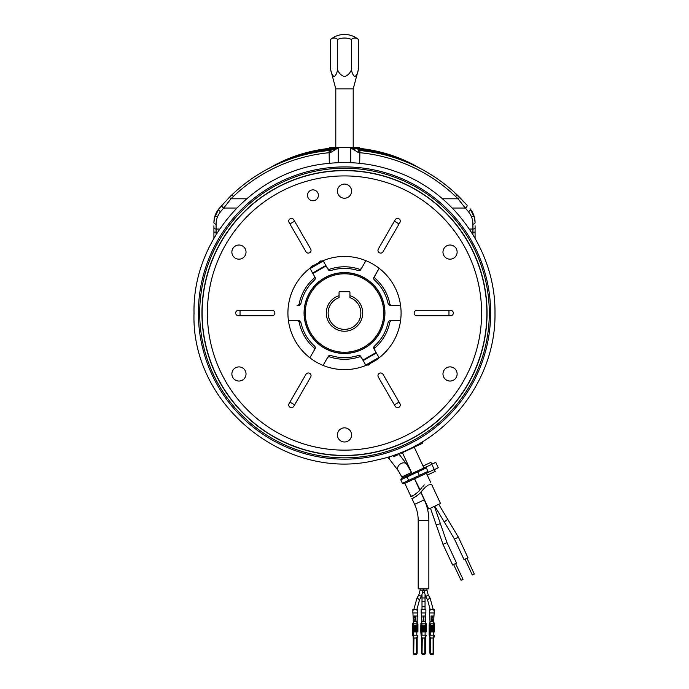 <?xml version="1.0" encoding="UTF-8"?>
<svg xmlns="http://www.w3.org/2000/svg" width="689" height="689" viewBox="0 0 689 689"><rect width="100%" height="100%" fill="white"/><g stroke="black" fill="none" stroke-linecap="round" stroke-linejoin="round"><path stroke-width="1.03" d="M397.975 454.74L394.659 456.282A1.085 0.939 65 0 1 393.35 455.696L396.356 454.292M424.665 484.953C432.158 481.111 432.158 481.111 424.665 484.953C432.158 481.111 432.158 481.111 424.665 484.953C418.412 491.326 418.412 491.326 424.665 484.953M423.683 485.831L422.779 486.727M421.961 487.605L420.169 489.595M420.023 489.767L414.597 478.803M419.377 443.561L422.391 442.157A1.085 0.939 -115 0 1 421.995 443.535L401.498 453.095L401.179 452.423M425.63 487.011C419.446 493.522 419.446 493.522 425.63 487.011C433.123 483.17 433.123 483.17 425.63 487.011L427.628 485.504M428.575 485.013L431.633 484.436L440.512 503.478L428.679 508.999L420.919 492.032M458.418 537.248L454.464 539.065L464.041 559.614L468.003 557.797L458.418 537.248L438.738 504.305M454.585 564.041L452.613 564.971L443.036 544.422L446.972 542.562L456.549 563.111L454.585 564.041M465.032 559.158L472.301 574.979L474.282 574.075L467.013 558.254M455.567 563.576L463.017 579.311L461.044 580.241L453.595 564.506M421.22 491.696L423.752 488.871M423.795 488.828L424.984 487.605M388.889 321.134L388.131 322.374A44.613 44.613 0 0 1 374.403 346.145L373.972 348.849L376.091 352.518L362.896 360.132L360.778 356.471L358.228 355.481A44.613 44.613 0 0 1 330.772 355.481L328.222 356.471L323.063 365.403L327.387 357.91A2.179 2.179 0 0 1 329.953 356.936A46.249 46.249 0 0 0 359.047 356.936A2.179 2.179 0 0 1 361.613 357.91L365.937 365.403M298.742 320.652A2.179 2.179 0 0 1 300.869 322.374A44.613 44.613 0 0 0 314.597 346.145A44.613 44.613 0 0 1 300.869 322.374L298.742 320.652L288.424 320.652L297.071 320.652A2.179 2.179 0 0 1 299.207 322.383A46.249 46.249 0 0 0 313.753 347.583A2.179 2.179 0 0 1 314.193 350.296L309.869 357.78L315.028 348.849L315.312 347.764L314.597 346.145A2.179 2.179 0 0 1 315.028 348.849M300.869 303.694A44.613 44.613 0 0 1 314.597 279.915L315.312 278.304L315.028 277.211A2.179 2.179 0 0 1 314.597 279.915A44.613 44.613 0 0 0 300.869 303.694A2.179 2.179 0 0 1 298.742 305.416L300.869 303.694M360.778 269.597A2.179 2.179 0 0 1 358.228 270.579A44.613 44.613 0 0 0 330.772 270.579A2.179 2.179 0 0 1 328.222 269.597L330.772 270.579A44.613 44.613 0 0 1 358.228 270.579L360.778 269.597L365.937 260.666L361.613 268.15A2.179 2.179 0 0 1 359.047 269.132A46.249 46.249 0 0 0 329.953 269.132A2.179 2.179 0 0 1 327.387 268.15L323.063 260.666M373.714 278.64L374.403 279.915A44.613 44.613 0 0 1 388.131 303.694L390.258 305.416L400.576 305.416L391.929 305.416A2.179 2.179 0 0 1 389.793 303.677A46.249 46.249 0 0 0 375.247 278.485A2.179 2.179 0 0 1 374.807 275.772L379.131 268.279L373.722 277.908M348.04 185.031A7.071 7.071 0 0 0 338.377 187.615A7.071 7.071 0 0 0 340.96 197.278A7.071 7.071 0 0 0 350.623 194.686A7.071 7.071 0 0 0 348.04 185.031M443.923 377.512A7.071 7.071 0 0 0 457.126 373.972A7.071 7.071 0 0 1 450.055 381.043A7.071 7.071 0 0 1 442.975 373.972A7.071 7.071 0 0 1 450.055 366.901A7.071 7.071 0 0 1 457.126 373.972M456.178 370.432A7.071 7.071 0 0 0 442.975 373.972M399.069 223.951A104.47 104.47 0 0 0 394.358 221.229M294.642 221.229A104.47 104.47 0 0 0 289.931 223.951M240.065 310.308A104.47 104.47 0 0 0 240.065 315.751M379.131 357.78L374.807 350.296A2.179 2.179 0 0 1 375.247 347.583A46.249 46.249 0 0 0 389.793 322.383A2.179 2.179 0 0 1 391.929 320.652L400.576 320.652L389.535 320.773M289.931 402.118A104.47 104.47 0 0 0 294.642 404.831M394.358 404.831A104.47 104.47 0 0 0 399.069 402.118M448.935 315.751A104.47 104.47 0 0 0 448.935 310.308M309.869 268.279L314.193 275.772A2.179 2.179 0 0 1 313.753 278.485A46.249 46.249 0 0 0 299.207 303.677A2.179 2.179 0 0 1 297.071 305.416L298.742 305.416M365.325 364.343L366.083 364.869L378.597 357.643A1.085 1.085 0 0 1 378.123 358.211L377.581 359.15M377.873 358.349L368.434 364.137L369.433 364.481M376.513 360.046L376.797 359.313M323.675 261.725L322.917 261.2L310.403 268.426L310.481 269.347M304.064 313.03A40.436 40.436 0 0 0 344.5 353.466A40.436 40.436 0 0 0 384.936 313.03A40.436 40.436 0 0 0 344.5 272.594A40.436 40.436 0 0 0 304.064 313.03M326.293 313.03A18.207 18.207 0 0 0 344.5 331.237A18.207 18.207 0 0 0 349.943 295.659L349.943 297.639A16.321 16.321 0 0 1 344.5 329.359A16.321 16.321 0 0 1 339.057 297.639L339.057 295.659A18.207 18.207 0 0 0 326.293 313.03M367.065 364.593L368.434 364.137M373.972 348.849A2.179 2.179 0 0 1 374.403 346.145A44.613 44.613 0 0 0 388.131 322.374A2.179 2.179 0 0 1 390.258 320.652M390.258 305.416A2.179 2.179 0 0 1 388.131 303.694A44.613 44.613 0 0 0 374.403 279.915A2.179 2.179 0 0 1 373.972 277.211M315.028 277.211L312.909 273.55L326.104 265.937L328.222 269.597M328.222 356.471A2.179 2.179 0 0 1 330.772 355.481A44.613 44.613 0 0 0 358.228 355.481A2.179 2.179 0 0 1 360.778 356.471M310.403 268.426A1.085 1.085 0 0 1 310.877 267.857A1.085 1.085 0 0 0 310.403 268.426L311.273 266.367M321.935 261.467L319.567 261.579M349.943 295.659L349.943 292.136A0.439 0.439 0 0 0 349.504 291.705L339.496 291.705A0.439 0.439 0 0 0 339.057 292.136L339.057 295.659M312.41 265.721L312.203 266.755L320.566 261.923M311.127 267.711L312.203 266.755M320.704 260.933L322.917 261.2A1.085 1.085 0 0 0 322.185 261.329M378.123 358.211L378.519 356.721M368.296 365.136L366.083 364.869A1.085 1.085 0 0 0 366.815 364.739M487.054 313.03A142.554 142.554 0 0 1 344.5 455.593A142.554 142.554 0 0 1 201.946 313.03A142.554 142.554 0 0 1 344.5 170.476A142.554 142.554 0 0 1 487.054 313.03M489.302 313.03A144.802 144.802 0 0 1 344.5 457.832A144.802 144.802 0 0 1 199.698 313.03A144.802 144.802 0 0 1 344.5 168.228A144.802 144.802 0 0 1 489.302 313.03M330.746 148.488L325.837 148.807L329.747 148.359L329.264 148.411L329.264 147.627L359.736 147.627L359.736 148.411M362.707 150.822A163.233 163.233 0 0 1 363.034 150.857A163.233 163.233 0 0 0 362.707 150.822L363.034 150.857C382.963 153.165 401.842 158.926 419.661 168.133C401.842 158.926 382.963 153.165 363.034 150.857L363.086 149.857L357.901 149.324A2.05 1.774 95.2 0 0 359.339 150.478L359.899 150.529A163.233 163.233 0 0 1 459.572 197.261L466.918 205.055A2.179 1.309 138.6 0 1 465.282 208.035L458.039 198.802A161.054 161.054 0 0 0 359.692 152.7L358.469 152.57L350.761 147.911L358.547 148.523M358.254 148.488L357.445 148.411M355.817 148.256L353.371 148.057M466.918 205.055L452.759 190.862A163.233 163.233 0 0 0 419.661 168.133L419.661 168.133C402.014 158.418 383.153 152.321 363.086 149.857C383.153 152.321 402.014 158.418 419.661 168.133A163.233 163.233 0 0 1 452.759 190.862M269.278 168.168L269.339 168.133C287.158 158.926 306.037 153.165 325.966 150.857C306.037 153.165 287.158 158.926 269.339 168.133L269.278 168.168C286.693 157.91 305.537 151.459 325.837 148.807L325.914 149.857L327.499 149.677M329.747 148.359L331.099 149.324A2.05 1.774 -95.2 0 1 329.661 150.478L328.989 150.538M246.541 198.802L230.961 198.802L229.428 197.261L218.938 208.733L229.428 197.261A163.233 163.233 0 0 1 329.101 150.529L338.239 147.911L330.531 152.57L329.308 152.7A161.054 161.054 0 0 0 230.961 198.802L223.718 208.035A2.179 1.309 -138.6 0 1 222.082 205.055M325.966 150.857L325.914 149.857C305.847 152.321 286.986 158.418 269.339 168.133C286.986 158.418 305.847 152.321 325.914 149.857L325.837 148.807M236.706 208.035L223.718 208.035L220.609 211.661C217.646 215.312 216.139 219.481 216.088 224.175L216.088 232.133L213.917 232.133L213.917 238.265L213.917 225.82M218.938 208.733L214.503 217.621L213.917 222.642C213.969 217.423 215.648 212.78 218.938 208.733A2.179 1.326 -140.3 0 0 220.609 211.661M470.062 208.733C473.352 212.78 475.031 217.423 475.083 222.642L474.497 217.621L470.062 208.733A2.179 1.326 140.3 0 1 468.391 211.661L465.282 208.035L452.294 208.035M475.083 225.82L475.083 238.265L475.083 232.133L472.912 232.133L472.912 224.175C472.861 219.481 471.354 215.312 468.391 211.661M419.722 168.168C402.307 157.91 383.463 151.459 363.163 148.807L359.253 148.359L363.163 148.807C383.463 151.459 402.307 157.91 419.722 168.168M331.65 148.402L330.841 148.48M325.914 149.857L331.099 149.324L330.22 148.548L338.239 147.911L330.462 150.409L330.531 152.57M357.901 149.324L358.78 148.548L357.901 149.324M350.761 162.682L350.761 147.911L354.93 149.461M358.831 149.41L363.086 149.857L363.163 148.807L363.086 149.857M456.307 195.573A2.179 1.24 134 0 1 457.815 195.538M472.378 216.587A2.179 1.516 166.7 0 1 474.497 217.621M358.538 150.409L358.469 152.57M359.692 163.327L359.899 150.529A163.233 163.233 0 0 1 459.572 197.261L458.039 198.802L442.45 198.802M475.083 222.642A2.179 1.542 180 0 1 472.912 224.175M216.088 224.175A2.179 1.542 180 0 1 213.917 222.642M231.185 195.538A2.179 1.24 -134 0 1 232.693 195.573M214.503 217.621A2.179 1.516 -166.7 0 1 216.622 216.587M344.5 34.45A21.764 21.764 0 0 1 358.323 39.402A18.181 9.086 -90 0 0 351.407 39.402A18.181 18.181 0 0 0 337.593 39.402A18.181 9.086 90 0 0 330.677 39.402A21.764 21.764 0 0 1 344.5 34.45M335.793 88.864L330.677 69.77C331.349 73.206 332.494 75.514 334.122 76.677C335.758 75.532 336.912 73.232 337.593 69.77C338.919 73.206 341.219 75.506 344.5 76.677C347.773 75.514 350.081 73.206 351.407 69.77C352.079 73.206 353.233 75.514 354.861 76.677C356.497 75.532 357.651 73.232 358.323 69.77L353.207 88.864L335.793 88.864L335.793 147.627M337.593 69.77L337.593 39.402M351.407 69.77L351.407 39.402M330.677 69.77L330.677 39.402M358.323 69.77L358.323 39.402M399.069 454.223L406.699 464.153L411.522 472.465L401.859 476.969L402.307 477.933M404.831 483.359L410.885 496.338L414.899 494.633M414.502 478.855L419.739 490.086C420.307 490.525 411.29 497.613 410.885 496.338M411.522 472.465L402.41 452.673M414.95 494.59L415.768 493.987M424.286 499.835A48.859 48.859 0 0 1 428.859 520.488L428.859 588.819L418.197 588.819L418.197 520.488A38.196 38.196 0 0 0 414.623 504.348L411.833 498.362C412.134 499.491 421.332 492.678 420.738 492.23L424.286 499.835L414.623 504.348M420.118 588.819L420.118 590.163L423.167 590.163L423.167 588.819M423.89 588.819L423.89 590.163L426.939 590.163L426.939 588.819M425.053 595.434L425.053 597.949L422.004 597.949L422.004 609.498M425.053 597.949L425.053 601.454L422.004 601.454M420.118 590.163L418.809 594.986L416.957 598.112L419.575 599.663L416.733 610.084M418.809 594.986L421.427 596.536L419.575 599.663M428.231 594.977L425.63 596.536L427.481 599.663L430.332 610.084M426.939 590.163L428.257 594.986L430.108 598.112L427.481 599.663M425.053 601.454L425.053 609.498M424.398 625.388L422.658 625.388M416.078 625.388L414.339 625.388M432.726 625.388L430.978 625.388M419.567 493.47L418.309 494.693M416.681 496.028L413.366 497.88M429.505 612.977L429.505 609.498L434.199 609.498L434.199 612.977L429.505 612.977M430.134 622.77L429.238 623.803L429.807 623.795L430.022 621.685L433.837 621.685L433.846 616.026L433.726 622.124L434.57 623.864L434.57 626.422L433.881 626.422L433.881 625.388M433.812 638.005L433.812 653.241L433.054 654.55L430.659 654.55L430.367 654.05C429.772 653.043 429.772 653.043 430.367 654.05C429.772 653.043 429.772 653.043 430.367 654.05L430.591 638.005L433.812 638.005L434.57 635.18L433.114 638.005L433.114 653.783L430.591 653.783M430.978 616.026L433.837 616.026M433.881 631.916L433.881 630.831L434.57 630.831L434.483 631.916L429.221 631.916L429.135 630.831L429.833 630.831L429.135 630.831L429.135 635.18L430.591 638.005M429.833 625.388L429.833 631.916M429.238 623.803L429.135 630.831M434.466 623.803L433.57 622.77L434.57 623.864L434.57 627.214L433.881 627.214L433.881 626.422M431.417 620.505L431.994 621.512L432.313 620.005L431.417 620.005L431.417 620.505M431.848 618.911L432.313 619.876L431.417 619.876L431.994 619.385L431.417 619.135L431.994 618.438L431.417 617.947L432.313 617.947L431.848 618.911M431.417 616.81L431.417 617.912L432.313 617.422L432.313 616.741L431.417 616.242L431.417 616.81M433.898 623.795L433.441 625.388L429.135 625.603L429.979 622.124L429.867 616.026L430.022 621.685L429.557 612.977M434.148 612.977L433.57 622.77M429.807 623.795L433.441 623.864M429.833 626.422L429.135 626.422L429.135 625.603M434.57 625.603L433.441 625.388M433.881 630.831L433.881 627.214M430.263 631.916L430.263 635.18L429.514 635.921M434.191 635.921L433.441 635.18L430.263 635.18M429.135 631.701L429.893 638.005L429.893 653.241M434.57 631.701L434.57 627.214M431.874 631.916L431.874 625.819M432.442 631.916L432.442 625.819M433.484 631.916L433.484 625.819L432.726 625.819M431.831 631.916L431.831 625.819M431.262 631.916L431.262 625.819M430.22 631.916L430.22 625.819L430.978 625.819M412.857 612.977L412.857 609.498L417.56 609.498L417.56 612.977L412.857 612.977M413.486 622.77L412.59 623.803L413.159 623.795L413.383 621.685L417.198 621.685L417.198 616.026L417.078 622.124L417.93 623.864L417.93 626.422L417.233 626.422L417.233 625.388M417.164 638.005L417.164 653.241L416.406 654.55L414.011 654.55L413.719 654.05C413.133 653.043 413.133 653.043 413.719 654.05C413.133 653.043 413.133 653.043 413.719 654.05L413.943 638.005L417.164 638.005L417.93 635.18L416.466 638.005L416.466 653.783L413.943 653.783M414.339 616.026L417.198 616.026M417.233 631.916L417.233 630.831L417.93 630.831L417.844 631.916L412.573 631.916L412.487 630.831L413.185 630.831L413.185 631.916M412.59 623.803L412.487 635.18L413.943 638.005M413.185 625.388L413.185 630.831M417.827 623.803L416.923 622.77L417.93 623.864L417.93 627.214L417.233 627.214L417.233 626.422M414.769 620.505L415.346 621.512L415.665 620.005L414.769 620.005L414.769 620.505M415.2 618.911L415.665 619.876L414.769 619.876L415.346 619.385L414.769 619.135L415.346 618.438L414.769 617.947L415.665 617.947L415.2 618.911M414.769 616.81L414.769 617.912L415.665 617.422L415.665 616.741L414.769 616.242L414.769 616.81M417.25 623.795L416.793 625.388L412.487 625.603L413.34 622.124L413.219 616.026L413.383 621.685L412.918 612.977M417.5 612.977L416.923 622.77M413.159 623.795L416.793 623.864M413.185 626.422L412.487 626.422L412.487 625.603M417.93 625.603L416.793 625.388M417.233 630.831L417.233 627.214M413.615 631.916L413.615 635.18L412.866 635.921M417.543 635.921L416.793 635.18L413.615 635.18M412.487 631.701L413.245 638.005L413.245 653.241M417.93 631.701L417.93 627.214M415.226 631.916L415.226 625.819M415.794 631.916L415.794 625.819M416.836 631.916L416.836 625.819L416.078 625.819M415.183 631.916L415.183 625.819M414.614 631.916L414.614 625.819M413.572 631.916L413.572 625.819L414.339 625.819M421.177 612.977L421.177 609.498L425.88 609.498L425.88 612.977L421.177 612.977M421.814 622.77L420.91 623.803L421.487 623.795L421.702 621.685L425.518 621.685L425.518 616.026L425.397 622.124L426.25 623.864L426.25 626.422L425.552 626.422L425.552 625.388M425.492 638.005L425.492 653.241L424.725 654.55L422.331 654.55L422.038 654.05C421.453 653.043 421.453 653.043 422.038 654.05C421.453 653.043 421.453 653.043 422.038 654.05L422.271 638.005L425.492 638.005L426.25 635.18L424.794 638.005L424.794 653.783L422.271 653.783M422.658 616.026L425.518 616.026M425.552 631.916L425.552 630.831L426.25 630.831L426.164 631.916L420.893 631.916L420.807 630.831L421.504 630.831L421.504 631.916M420.91 623.803L420.807 630.831M421.504 625.388L421.504 630.831M426.147 623.803L425.251 622.77L426.25 623.864L426.25 627.214L425.552 627.214L425.552 626.422M423.098 620.505L423.675 621.512L423.993 620.005L423.098 620.005L423.098 620.505M423.528 618.911L423.993 619.876L423.098 619.876L423.675 619.385L423.098 619.135L423.675 618.438L423.098 617.947L423.993 617.947L423.528 618.911M423.098 616.81L423.098 617.912L423.993 617.422L423.993 616.741L423.098 616.242L423.098 616.81M425.578 623.795L425.122 625.388L420.807 625.603M425.819 612.977L425.251 622.77M421.487 623.795L425.122 623.864M426.25 625.603L425.122 625.388M425.552 630.831L425.552 627.214M421.944 631.916L421.944 635.18L421.194 635.921L420.807 631.701L421.573 638.005L421.573 653.241M421.194 635.921L422.271 638.005M425.871 635.921L425.122 635.18L421.944 635.18M426.25 631.701L426.25 627.214M420.807 623.864L421.659 622.124L421.539 616.026L421.702 621.685L421.237 612.977M423.554 631.916L423.554 625.819M424.123 631.916L424.123 625.819M425.165 631.916L425.165 625.819L424.398 625.819M423.511 631.916L423.511 625.819M422.934 631.916L422.934 625.819M421.901 631.916L421.901 625.819L422.658 625.819M420.514 476.047L426.431 473.291L430.625 482.283M400.791 479.837L402.402 483.29L427.947 471.379L426.336 467.926L400.791 479.837L401.317 478.399L431.865 464.334L430.944 462.362L423.055 466.04M434.32 469.605L438.264 467.771L435.741 462.345L431.796 464.188M435.172 471.431L427.283 475.109L435.172 471.431L434.251 469.459L426.431 473.291M427.947 471.379A1.085 1.085 0 0 1 427.421 472.826L403.849 483.816L402.402 483.29M434.251 469.459L431.865 464.334M424.889 467.4A1.085 1.085 0 0 1 426.336 467.926M318.396 195.306A5.443 5.443 0 0 1 312.952 200.749A5.443 5.443 0 0 1 307.518 195.306A5.443 5.443 0 0 1 312.952 189.863A5.443 5.443 0 0 1 318.396 195.306M288.725 404.917A2.722 2.722 0 0 1 289.096 403.556L305.959 374.342A2.722 2.722 0 0 1 309.68 373.343A2.722 2.722 0 0 1 310.67 377.064L293.807 406.277A2.722 2.722 0 0 1 288.725 404.917M377.96 375.703A2.722 2.722 0 0 1 383.041 374.342L399.904 403.556A2.722 2.722 0 0 1 398.914 407.277A2.722 2.722 0 0 1 395.193 406.277L378.33 377.064A2.722 2.722 0 0 1 377.96 375.703M414.149 313.03A2.722 2.722 0 0 1 416.862 310.308L450.597 310.308A2.722 2.722 0 0 1 453.319 313.03A2.722 2.722 0 0 1 450.597 315.751L416.862 315.751A2.722 2.722 0 0 1 414.149 313.03M377.96 250.365A2.722 2.722 0 0 1 378.33 249.005L395.193 219.782A2.722 2.722 0 0 1 398.914 218.792A2.722 2.722 0 0 1 399.904 222.504L383.041 251.726A2.722 2.722 0 0 1 377.96 250.365M288.725 221.143A2.722 2.722 0 0 1 293.807 219.782L310.67 249.005A2.722 2.722 0 0 1 309.68 252.717A2.722 2.722 0 0 1 305.959 251.726L289.096 222.504A2.722 2.722 0 0 1 288.725 221.143M235.681 313.03A2.722 2.722 0 0 1 238.403 310.308L272.138 310.308A2.722 2.722 0 0 1 274.851 313.03A2.722 2.722 0 0 1 272.138 315.751L238.403 315.751A2.722 2.722 0 0 1 235.681 313.03M246.025 252.096A7.071 7.071 0 0 1 238.945 259.167A7.071 7.071 0 0 1 231.874 252.096A7.071 7.071 0 0 1 238.945 245.017A7.071 7.071 0 0 1 246.025 252.096M246.025 373.972A7.071 7.071 0 0 1 238.945 381.043A7.071 7.071 0 0 1 231.874 373.972A7.071 7.071 0 0 1 238.945 366.901A7.071 7.071 0 0 1 246.025 373.972M351.571 434.914A7.071 7.071 0 0 1 344.5 441.985A7.071 7.071 0 0 1 337.429 434.914A7.071 7.071 0 0 1 344.5 427.843A7.071 7.071 0 0 1 351.571 434.914M457.126 252.096A7.071 7.071 0 0 1 450.055 259.167A7.071 7.071 0 0 1 442.975 252.096A7.071 7.071 0 0 1 450.055 245.017A7.071 7.071 0 0 1 457.126 252.096M351.571 191.154A7.071 7.071 0 0 1 344.5 198.225A7.071 7.071 0 0 1 337.429 191.154A7.071 7.071 0 0 1 344.5 184.084A7.071 7.071 0 0 1 351.571 191.154M287.916 313.03A56.584 56.584 0 0 0 344.5 369.623A56.584 56.584 0 0 0 401.084 313.03A56.584 56.584 0 0 0 344.5 256.446A56.584 56.584 0 0 0 287.916 313.03M401.498 453.095A1.085 0.939 -115 0 1 400.343 452.768M414.847 446.05L415.157 446.722A1.085 0.939 -115 0 0 415.648 445.628M454.464 539.065L444.25 521.926L447.764 519.351M434.397 506.329L440.4 523.718L436.171 524.751L443.036 544.422M305.27 313.03A39.23 39.23 0 0 0 344.5 352.26A39.23 39.23 0 0 0 383.73 313.03A39.23 39.23 0 0 0 344.5 273.8A39.23 39.23 0 0 0 305.27 313.03M384.815 313.03A40.315 40.315 0 0 1 344.5 353.354A40.315 40.315 0 0 1 304.185 313.03A40.315 40.315 0 0 1 344.5 272.715A40.315 40.315 0 0 1 384.815 313.03M312.634 273.077L325.828 265.463M376.366 352.983L363.172 360.605M198.372 313.03A146.128 146.128 0 0 1 344.5 166.91A146.128 146.128 0 0 1 490.628 313.03A146.128 146.128 0 0 1 344.5 459.158A146.128 146.128 0 0 1 198.372 313.03M229.428 197.261A163.233 163.233 0 0 1 329.101 150.529L329.308 163.327M469.364 229.049L472.912 229.049A2.179 1.542 180 0 0 475.083 227.516M471.379 232.133L472.912 232.133L472.912 234.579M213.917 227.516A2.179 1.542 180 0 0 216.088 229.049L219.636 229.049M216.088 234.579L216.088 232.133L217.621 232.133M338.239 147.911L338.239 162.682M389.44 456.643A5.331 4.048 142.5 0 0 389.285 457.832A5.331 4.048 142.5 0 0 389.948 459.856L398.251 470.656L401.859 476.969M406.699 464.153A5.331 4.048 142.5 0 0 401.291 463.404A5.331 4.048 142.5 0 0 398.63 465.609A5.331 4.048 142.5 0 0 398.251 470.656M424.148 592.669L422.917 592.669M423.167 590.163L421.427 596.51M425.053 606.733L422.004 606.733M428.859 520.488L418.197 520.488M423.89 590.163L425.638 596.51M429.135 630.177L429.833 630.177M429.135 628.394L429.833 628.394M429.135 627.214L429.833 627.214M430.263 623.864L430.263 625.388M433.441 631.916L433.441 635.18M434.57 630.177L433.881 630.177M434.57 628.394L433.881 628.394M412.487 630.177L413.185 630.177M412.487 628.394L413.185 628.394M412.487 627.214L413.185 627.214M413.615 623.864L413.615 625.388M416.793 631.916L416.793 635.18M417.93 630.177L417.233 630.177M417.93 628.394L417.233 628.394M420.807 630.177L421.504 630.177M420.807 628.394L421.504 628.394M420.807 627.214L421.504 627.214M420.807 626.422L421.504 626.422M421.944 623.864L421.944 625.388M425.122 631.916L425.122 635.18M426.25 630.177L425.552 630.177M426.25 628.394L425.552 628.394M419.825 476.366L417.293 470.94M409.085 481.378L406.553 475.953M486.865 313.03A142.365 142.365 0 0 0 344.5 170.665A142.365 142.365 0 0 0 202.135 313.03A142.365 142.365 0 0 0 344.5 455.395A142.365 142.365 0 0 0 486.865 313.03M481.611 313.03A137.111 137.111 0 0 0 344.5 175.919A137.111 137.111 0 0 0 207.389 313.03A137.111 137.111 0 0 0 344.5 450.141A137.111 137.111 0 0 0 481.611 313.03M414.244 447.152L423.899 467.865M421.995 443.535A1.085 1.085 0 0 0 422.521 442.088L422.383 441.787M393.074 455.455L393.212 455.756A1.085 1.085 0 0 0 394.659 456.282M440.4 523.718L446.972 542.562M430.453 508.172L436.171 524.751M444.25 521.926L434.793 506.148M494.978 313.03C495.839 251.089 454.042 191.628 395.469 171.449C373.584 163.646 351.089 160.985 327.99 163.465C253.836 170.028 192.412 238.609 194.022 313.03C190.827 405.873 287.425 483.256 377.322 459.882C444.483 446.127 496.201 381.577 494.978 313.03M353.207 88.864L353.207 147.627M387.485 457.238L389.948 459.856M422.004 595.434L422.004 597.949M416.957 598.112L413.684 610.084M430.108 598.112L433.372 610.084"/></g></svg>
